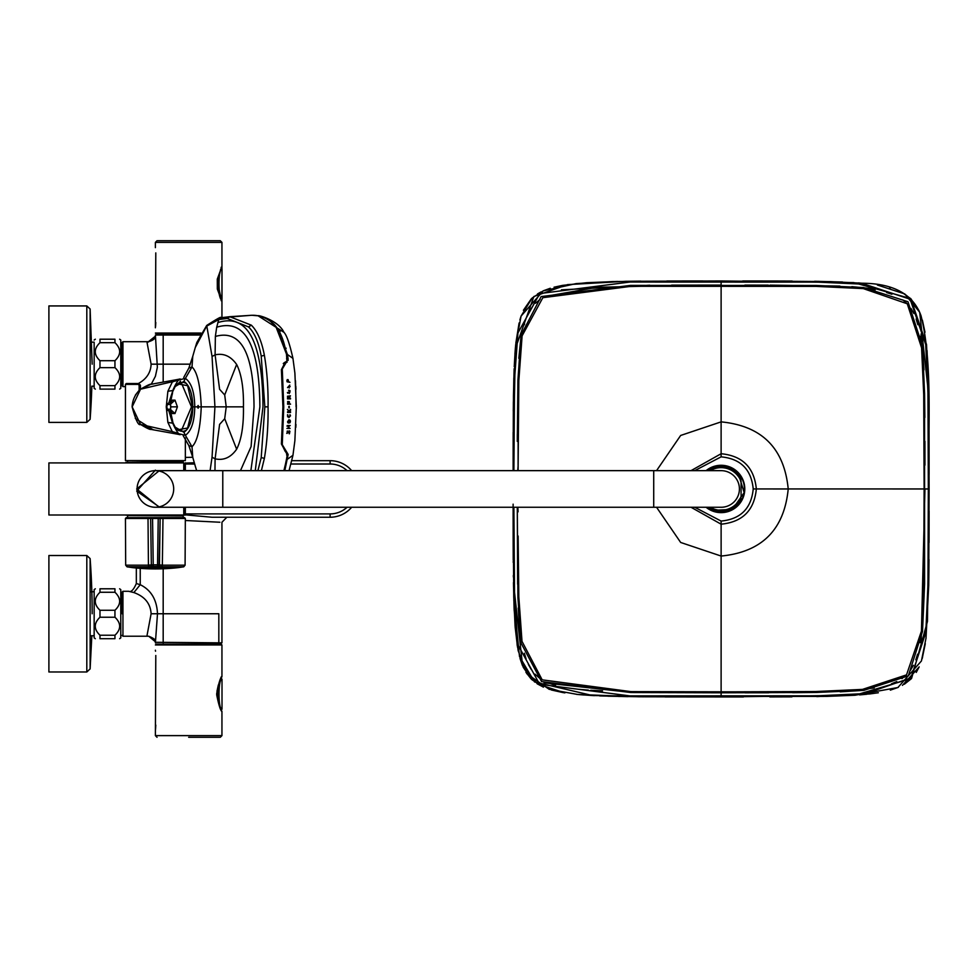 <?xml version="1.0" encoding="UTF-8"?>
<svg xmlns="http://www.w3.org/2000/svg" width="978" height="978" viewBox="0 0 978 978"><rect width="100%" height="100%" fill="white"/><g stroke="black" fill="none" stroke-linecap="round" stroke-linejoin="round"><path stroke-width="1.47" d="M86.81 555.516L48.9 555.516L48.9 671.984L86.81 671.984L86.81 555.516L90.123 558.597L90.123 668.903L91.834 635.749M90.123 309.011L90.123 419.317L86.81 422.398L48.9 422.398L48.9 305.931L86.81 305.931L90.123 309.011L92.164 364.171M282.569 433.242L282.63 432.252M282.52 430.186L282.789 429.208M290.063 420.198L290.344 421.983M518.144 436.958L518.181 428.645M518.096 511.836L517.814 507.264M518.181 549.269L518.144 540.956M694.735 507.264L721.116 521.066C740.639 519.147 751.348 508.438 753.219 488.951C751.3 469.428 740.59 458.719 721.116 456.848L694.722 470.65M691.018 470.65L721.116 453.731C742.473 455.785 754.221 467.521 756.336 488.951C754.282 510.32 742.546 522.069 721.116 524.184L691.018 507.264M721.116 465.614A23.35 23.35 0 0 1 743.158 496.628A23.35 23.35 0 0 1 706.617 507.264L711.837 510.382L732.363 509.416L744.172 492.606L738.133 472.973L721.116 465.614L706.629 470.65A23.35 23.35 0 0 1 721.116 465.614M656.556 507.264L680.664 542.46L721.116 556.054C761.862 552.057 784.222 529.697 788.219 488.963C784.222 448.217 761.85 425.858 721.116 421.873L680.664 435.454L656.556 470.65M721.116 523.389L721.128 556.054M518.096 470.65L518.829 380.674L522.105 335.857L542.839 297.691L631.299 286.297L815.958 286.383L863.305 288.608L907.266 303.791L921.594 347.875L923.721 394.843L924.124 488.963L923.709 583.634L921.508 630.896L906.52 674.869L862.51 689.392L815.42 691.544L697.4 691.947M673.683 691.923L649.979 691.813M643.805 691.764L626.275 691.532M602.57 690.871L590.724 690.26M588.377 690.101L578.915 689.307M574.819 688.867L567.167 687.815M555.565 685.346L549.954 683.536M539.416 678.011L534.966 674.123M531.25 669.502L528.328 664.355M526.091 658.903L524.367 653.218M522.056 641.678L520.638 630.04M518.511 583.071L518.242 559.55M518.132 536.017L518.817 596.8L522.007 641.36L542.191 679.844L630.883 691.617L768.268 691.923M924.124 512.631L924.088 536.299M923.978 559.966L923.709 583.634M923.049 607.289L922.45 619.098M921.508 630.896L920.017 642.644M917.596 654.196L915.799 659.832M913.44 665.297L910.359 670.395M906.52 674.869L901.924 678.634M896.802 681.593L891.471 683.83M874.185 687.95L862.51 689.392M850.75 690.309L838.99 690.896M815.42 691.544L791.838 691.813M673.915 285.992L744.82 285.967M768.537 285.992L792.241 286.114M798.427 286.163L815.958 286.383M839.662 287.055L851.043 287.63M854.405 287.85L863.305 288.608M867.413 289.048L875.053 290.099M886.655 292.569L891.899 294.244M902.804 299.904L907.266 303.791M910.97 308.412L913.904 313.559M916.141 319.024L917.853 324.696M920.176 336.236L921.594 347.875M923.721 394.843L923.99 418.376M924.088 441.897L924.124 465.43M518.096 465.32L518.132 441.677M518.242 418.034L518.511 394.403M519.171 370.772L519.391 365.662M520.699 347.202L522.166 335.478M524.342 324.818L524.575 323.901M528.658 312.887L531.69 307.764M535.504 303.241L540.088 299.427M545.211 296.432L597.216 287.287L650.321 286.102M853.782 283.388L864.026 284.182M702.84 280.955L666.8 280.992M543.303 290.833L532.228 297.935M531.347 298.767L523.401 310.27M513.829 377.985L513.279 410.98M513.462 395.124L513.12 470.65L515.333 348.633L533.89 296.493L567.484 284.622L625.932 281.309L721.116 280.955L612.558 281.591M515.43 347.471L514.917 354.109M514.147 368.657L513.462 395.344M513.169 432.337L513.12 467.435M513.89 470.65L514.575 378.865L517.937 332.997L539.734 293.571L629.979 282.031L816.875 282.092L864.723 284.256L910.127 299.219L925.726 344.586L927.951 392.728L928.33 488.963L927.963 584.636L925.811 632.448L910.946 677.864L865.64 693.573L817.474 695.81L629.905 695.896L539.624 684.282L517.912 644.783L514.575 598.915L513.89 507.264M721.116 456.848L721.116 280.955L853.745 282.605L910.714 298.608L926.521 344.513L928.721 392.716L929.1 488.963L927.462 621.433L911.569 678.451L854.943 695.236L721.116 696.959L592.607 695.554L534.575 681.972L519.501 656.544L513.853 600.626L513.12 507.264L513.743 596.763L515.076 626.067L518.157 650.676L526.91 673.83L549.147 689.294L577.57 694.466L638.891 696.776L721.116 696.959L721.116 692.803L816.385 692.448L863.965 690.346L908.33 675.822L922.523 631.421L924.589 583.976L924.577 393.682L922.486 346.102L907.975 301.737L863.586 287.532L816.129 285.466L630.431 285.405L541.152 296.578L521.029 335.136L517.924 380.222L517.301 441.396M517.643 584.208L517.289 507.264L517.937 597.949L521.078 643.169L541.555 681.568L630.663 692.51L721.116 692.803L632.032 692.534L544.025 682.84M518.267 608.035L519.734 631.8M744.955 692.803L768.757 692.779M792.62 692.693L816.349 692.448M840.175 691.825L863.953 690.346M921.142 643.121L924.943 488.963L924.124 488.963L929.1 488.963L928.721 585.309L926.007 638.194L921.423 660.981L897.89 687.522L855.029 695.236L826.593 696.397L618.524 696.458M744.869 285.111L768.28 285.136M770.053 285.136L839.894 286.077M851.838 286.652L875.995 289.011M877.107 289.195L878.427 289.415M914.772 311.42L918.758 322.654M921.031 334.024L922.022 341.505M922.486 346.065L923.965 369.867M924.577 393.596L924.833 417.508M924.919 441.335L924.943 465.137M517.313 438.963L517.325 434.244M518.817 358.315L521.433 332.496M561.409 289.843L649.661 285.221M671.629 285.136L721.116 285.111M929.1 464.037L929.051 432.313M929.039 427.019L929.002 419.77M928.978 416.567L928.978 415.454M928.855 402.606L928.843 400.809M928.77 396.029L919.687 312.226L904.772 293.938L877.376 285.026M865.689 283.559L858.305 282.911M842.486 282.019L814.65 281.285M777.51 280.992L742.705 280.955M859.589 694.906L866.765 694.258M902.498 685.309L919.1 667.033M922.095 658.781L922.596 656.996M928.721 585.712L928.917 570.492M929.063 542.545L929.1 511.078M513.12 513.878L513.169 545.113M513.193 550.895L513.218 558.157M513.242 561.348L513.254 562.46M513.364 575.321L513.389 577.106M513.462 582.741L522.607 665.859L537.521 684.025L564.856 692.901M576.641 694.368L583.866 694.991M599.673 695.896L627.937 696.642M665.064 696.923L699.686 696.959M513.12 504.171L513.169 545.968M513.462 582.607L514.208 610.724M515.161 627.142L517.521 647.228M523.181 667.179L531.286 679.087M531.861 679.649L543.059 686.972M607.986 696.202L643.658 696.813M667.289 696.923L743.39 696.959M902.449 685.346L919.137 666.959M928.709 585.895L928.917 570.272M929.1 474.464L929.051 430.821M918.99 310.625L910.53 298.424M517.814 470.65L518.096 466.078M170.637 411.64L170.637 402.044M176.749 384.794L181.174 382.422L191.492 406.921L181.101 431.274L176.749 428.89M170.6 402.056L172.751 391.481L175.417 386.102L178.729 383.034L182.8 382.386A24.462 10.342 90 0 1 182.886 382.386A24.462 10.342 90 0 1 185.527 383.193M185.527 430.503A24.462 10.342 90 0 1 182.8 431.298L178.497 430.528L175.343 427.472L172.996 422.887L170.6 411.628M171.052 401.909L172.47 400.136L175.001 400.136L177.409 406.848L174.964 413.56M172.47 413.56L167.47 409.244L170.172 409.244L175.001 413.547L172.47 413.56L171.052 411.775M167.47 409.244L166.749 406.848L167.47 404.452L172.47 400.136M170.172 409.244L171.04 406.848L170.172 404.452L167.47 404.452M175.001 400.136L170.172 404.452M221.945 317.508L221.945 242.373L155.392 242.373L155.392 247.642M155.795 252.899L155.392 327.789M155.526 326.774L155.795 322.52M200.49 333.889L156.223 333.889L155.392 333.046L200.955 333.046M157.886 240.71L220.282 240.71L157.886 240.71M221.566 710.81L221.945 711.507C220.49 710.59 218.742 705.065 216.725 694.942L216.713 693.634C218.644 683.243 220.392 677.546 221.945 676.568L221.945 644.954L221.114 644.111L156.223 644.111L155.392 644.954L221.945 644.954M221.945 647.962L221.945 653.597M155.795 655.48L155.392 735.627L221.945 735.627L221.945 711.507L221.26 710.004M155.526 651.226L155.392 650.211L155.526 651.226M155.526 729.356L155.795 725.101M188.668 737.29L219.451 737.29M290.087 390.821L289.243 393.559L289.94 390.65M289.195 388.021L288.73 386.469L288.327 387.117M281.554 443.988L285.319 451.591L286.909 452.557L287.349 454.917L281.407 444L282.911 406.848L281.407 369.684L285.319 362.092L286.909 361.126L286.517 354.439C283.999 339.977 279.684 329.769 273.571 323.828C266.639 317.777 259.243 314.94 251.383 315.307L250.735 315.319M287.202 455.014L286.517 459.257L287.202 455.014M281.554 443.914L283.058 406.848L281.957 375.576M251.322 325.161L229.744 316.689L221.211 317.716L218.779 319.537L216.688 327.227L215.368 336.444L215.099 354.855L212.055 356.469L206.713 325.454L196.822 342.483L195.282 347.508L206.627 326.163L218.779 319.537L227.189 318.449L248.546 326.933L251.322 325.161C257.324 331.016 261.676 341.065 264.378 355.307C267.055 371.261 268.278 388.449 268.07 406.848C268.278 425.247 267.055 442.423 264.378 458.389L261.383 470.65M283.901 470.65L286.664 459.134M286.652 459.244L284.011 470.65M248.546 326.933C254.5 332.642 258.718 342.373 261.212 356.126L264.842 406.848L261.212 457.57L257.911 470.65M286.578 454.917L287.349 454.917M275.735 326.236L286.664 354.549L287.349 358.767L286.578 358.767M286.909 361.126L287.067 362.276M285.943 361.836A50.416 21.308 90 0 1 286.004 362.398A174.377 73.692 90 0 1 286.053 362.74M153.412 429.733L150.857 429.379L140.514 424.44L132.164 406.848L140.514 389.244L150.857 384.317L153.412 383.951M183.216 435.736L188.84 445.601L192.006 446.738L185.368 435.296L178.962 433.78C180.49 437.068 172.458 425.283 172.079 420.283L171.639 418.352M172.776 422.851L173.375 424.635M196.664 470.65L195.282 466.188L196.639 470.65M251.114 315.307L221.211 317.716M178.534 434.342L172.275 431.628L140.514 424.44C146.676 428.156 150.123 429.794 150.857 429.379L177.531 434.183M168.925 411.041L172.531 423.144L167.874 422.41L166.26 406.848L167.874 391.286L172.275 382.08L178.534 379.342M177.47 429.843L187.617 428.022L192.813 406.848C192.495 420.051 189.524 428.535 183.901 432.288L175.099 427.117M178.644 433.474L172.275 431.616L167.874 422.41M243.449 406.848L226.224 406.848L224.708 418.718L219.598 424.391L215.099 458.829C223.607 460.724 230.784 457.521 236.639 449.22C241.48 439.611 243.754 425.491 243.449 406.848C243.754 388.205 241.48 374.073 236.639 364.464C230.784 356.175 223.607 352.96 215.099 354.855L219.598 389.305L224.708 394.978L226.224 406.848L214.928 406.848L212.055 457.215L215.099 458.841L214.964 470.65M177.531 379.501L150.857 384.317C150.588 383.755 147.14 385.393 140.502 389.22L178.644 380.222M173.375 389.061L168.925 402.643M171.651 395.344L172.079 393.413C172.886 387.96 179.646 377.545 178.962 379.916L185.368 378.4L192.006 366.958L188.84 368.095L183.742 377.447M172.531 390.552L167.874 391.286M175.111 386.554L183.901 381.396C189.524 385.149 192.495 393.633 192.813 406.848L194.756 406.848C194.5 392.068 191.358 382.581 185.355 378.388M185.355 435.308C191.358 431.102 194.5 421.616 194.756 406.848L197.324 406.848L198.131 405.479L198.778 406.848L198.131 408.217L197.324 406.848M188.84 368.095L192.752 356.408L192.006 366.958C197.275 371.958 200.356 385.259 201.236 406.848C200.368 428.388 197.299 441.689 192.006 446.738L192.752 457.288L185.343 457.423M192.495 406.848L187.629 385.674L177.47 383.853M710.224 507.264A21.296 21.296 0 0 0 741.08 496.372L741.08 497.02M741.08 480.907L741.08 481.543A21.296 21.296 0 0 0 710.224 470.65M708.671 507.264A22.127 22.127 0 0 0 741.08 498.499M741.08 479.416A22.127 22.127 0 0 0 708.671 470.65M741.08 496.372L741.08 481.543M155.392 462.337L125.942 462.337M184.255 507.264L183.766 515.003L183.766 507.264M183.766 515.003L48.9 515.003L48.9 462.924L183.766 462.924L184.255 470.65M159.316 507.264L136.675 489L159.316 470.65M155.392 470.161L136.712 491.09L159.695 507.264M222.776 507.264L222.776 470.65L155.392 470.65A18.301 18.301 0 0 0 139.536 498.108A18.301 18.301 0 0 0 171.236 498.108A18.301 18.301 0 0 0 155.392 470.65A18.301 18.301 0 0 0 137.091 488.963A18.301 18.301 0 0 0 155.392 507.264L721.116 507.264A18.301 18.301 0 0 0 739.417 488.963A18.301 18.301 0 0 0 721.116 470.65L653.72 470.65L653.72 507.264M114.952 389.122C121.211 389.122 121.211 389.122 114.952 389.122L99.976 389.122C93.729 389.122 93.729 389.122 99.976 389.122L99.976 385.65C93.717 379.66 93.717 373.657 99.976 367.642L114.952 367.642C121.211 373.657 121.211 379.66 114.952 385.65L114.952 389.122M114.952 339.207L99.976 339.207C93.729 339.207 93.729 339.207 99.976 339.207L114.952 339.207C121.211 339.207 121.211 339.207 114.952 339.207L114.952 342.679C121.211 348.694 121.211 354.696 114.952 360.699L114.952 367.642M114.952 360.699L99.976 360.699C93.717 354.696 93.717 348.694 99.976 342.679L114.952 342.679M99.976 385.65L114.952 385.65M99.976 360.699L99.976 367.642M99.976 339.207L99.976 342.679M91.834 342.166L94.157 342.166L94.157 388.29L94.157 386.163L91.834 386.163A748.757 748.757 0 0 1 90.123 419.317M119.609 339.207L120.783 340.038L120.783 388.29L119.609 389.122M114.952 638.707C121.211 638.707 121.211 638.707 114.952 638.707L99.976 638.707C93.729 638.707 93.729 638.707 99.976 638.707L99.976 635.235C93.717 629.245 93.717 623.243 99.976 617.228L114.952 617.228C121.211 623.243 121.211 629.245 114.952 635.235L114.952 638.707M114.952 588.793L99.976 588.793C93.729 588.793 93.729 588.793 99.976 588.793L114.952 588.793C121.211 588.793 121.211 588.793 114.952 588.793L114.952 592.265C121.211 598.279 121.211 604.282 114.952 610.272L114.952 617.228M114.952 610.272L99.976 610.272C93.717 604.282 93.717 598.279 99.976 592.265L114.952 592.265M99.976 635.235L114.952 635.235M99.976 610.272L99.976 617.228M99.976 588.793L99.976 592.265M95.331 588.793L94.157 589.624L94.157 637.876L95.331 638.707M119.609 588.793L120.783 589.624L120.783 637.876L119.609 638.707M218.253 283.791C219.585 292.948 220.832 297.948 222.006 298.779L222.006 268.828C217.984 267.752 218.021 299.891 222.006 298.779L221.175 299.61C219.977 298.632 218.754 293.29 217.519 283.571L220.698 269.133L217.519 283.816M220.686 708.854C217.067 695.578 217.238 685.431 221.175 678.39L221.945 676.568M218.338 684.991L216.982 691.263M221.493 680.358L222.006 679.221C217.984 678.121 218.021 710.309 222.006 709.172L221.48 708.023M224.17 517.24L226.859 517.24L221.945 522.24L221.945 642.864L155.38 642.289M155.294 641.654C156.125 640.113 153.925 638.304 148.68 636.213L155.294 641.654L155.392 642.864L157.495 613.756L163.179 613.756L163.179 642.864M147.091 635.15L151.113 613.756C150.49 603.536 144.732 596.47 133.864 592.558L128.717 591.287C131.064 592.423 133.607 589.832 136.333 583.524L136.333 568.022M140.233 568.352L140.233 584.71L133.864 592.558M219.867 522.24L185.319 520.492M185.343 514.844L211.896 517.24L225.136 517.24M185.343 463.071L194.316 462.777M291.884 460.675L330.099 460.675L291.884 460.675M147.091 342.765L155.294 336.261C155.514 338.449 153.314 340.258 148.68 341.701L147.091 342.765L151.113 364.171L163.179 364.171L163.179 335.051L155.392 335.051L157.36 367.288L155.392 376.322L151.235 384.244M151.113 364.171C150.783 372.581 146.529 379.048 138.338 383.547M199.891 335.051L163.179 335.051M122.116 364.171L122.116 342.532L122.947 341.701L122.947 386.628L122.116 385.797L122.116 364.171M224.744 517.24L330.099 517.24A28.289 28.289 0 0 0 351.664 507.264M151.113 613.756L157.495 613.756C156.859 599.746 151.113 590.064 140.233 584.71L136.345 583.524M351.664 470.65A28.289 28.289 0 0 0 330.099 460.675L330.099 464L291.077 464M211.92 517.24L330.099 517.24L330.099 513.915A24.963 24.963 0 0 0 347.068 507.264M122.116 613.756L122.116 592.118L122.116 613.756M140.416 385.21L140.416 389.293L140.416 385.21L138.754 383.547L126.272 383.547L138.754 383.547L140.416 385.21L139.133 385.21L139.133 390.332L135.416 395.051M138.277 384.378L125.441 384.378L138.277 384.378L139.133 385.21L138.277 384.378L138.754 383.547M153.302 429.855L135.306 418.462M155.392 460.919L125.441 460.589L185.343 460.589L155.392 460.919M140.416 386.885L140.416 387.704L140.416 386.885M140.416 388.217L140.416 389.293L140.416 388.217L139.133 388.205L140.416 388.217L140.416 387.215L140.416 388.217M183.179 517.631L126.272 517.631L184.5 517.631L183.179 517.631L183.179 515.919L127.274 515.577M151.345 564.856L150.649 518.462L151.345 564.856L148.436 565.186L148.754 566.824L127.054 566.824L125.685 565.186L148.436 565.186L148.008 517.631M151.663 564.856L153.228 564.856L153.326 566.47L157.458 566.47L157.544 564.856L153.228 564.856L152.556 518.462L158.228 518.462L157.544 564.856L159.438 564.856L160.135 518.462L162.984 518.462L162.348 565.186L185.087 565.186L185.331 518.462L162.984 518.462L162.764 517.631M159.438 564.856L162.348 565.186L162.018 566.824L157.458 566.47M150.649 518.462L125.441 518.462L126.272 517.631M152.556 518.462L151.015 518.462M160.135 518.462L159.108 564.856M159.756 518.462L158.228 518.462M152.947 566.47L148.754 566.824M155.392 515.577L125.441 515.076L185.343 515.076L155.392 515.577M137.091 488.963A18.301 18.301 0 0 0 164.536 504.807A18.301 18.301 0 0 0 164.536 473.107A18.301 18.301 0 0 0 137.091 488.963M287.838 454.415L287.508 455.479M287.508 358.217L288.155 360.381M284.659 363.584L284.965 362.263M290.405 421.542L290.197 420.357M280.075 331.432L278.803 330.283M286.151 348.192L285.772 348.828M280.124 331.505L278.864 330.393M289.305 393.559L288.657 392.349M282.434 441.017L283.314 406.848L282.434 372.667L283.754 406.848L282.263 444.635L288.155 454.452L284.794 470.65M292.948 455.308L294.879 440.675L292.948 455.308L287.41 459.208L287.666 454.354L282.263 444.635M284.268 470.65L286.921 459.085M294.879 440.675L296.31 406.848L294.891 373.083L292.948 358.388L287.41 354.476L288.155 359.232L282.263 369.048L282.434 372.667M289.305 407.863A223.143 94.304 -90 0 0 289.305 406.848A223.033 94.255 -90 0 0 289.305 406.359L288.877 406.359A222.996 94.243 -90 0 1 288.877 406.848A223.082 94.279 -90 0 1 288.877 407.863L289.305 407.863M290.552 411.824L287.544 411.824L287.532 412.459L290.552 412.459L290.552 411.824M287.556 409.464L289.036 411.09L290.576 409.44L290.564 410.295L289.048 411.811L287.556 409.464M290.124 428.437L287.116 428.437L288.437 427.802L288.498 426.163L287.226 425.528L290.246 425.528L288.95 426.163L288.889 427.802L290.124 428.437M290.087 414.745L289.879 416.542L288.18 416.64L287.508 414.745L287.654 416.872L290.503 415.882L290.087 414.745M289.879 416.542L287.997 416.64L289.696 416.542L287.997 416.64L287.789 414.745M289.207 433.78L289.891 431.298L289.427 433.78L289.464 431.714L286.97 433.376L287.459 431.005A162.495 68.46 -90 0 1 287.373 432.496L287.165 432.496A160.478 67.824 -90 0 0 287.239 431.053M288.18 432.52L289.891 431.298L289.158 430.821M290.087 420.198L288.938 419.745L287.666 422.692L289.953 422.789L290.087 420.198L288.865 419.745M287.287 454.354L288.155 454.452M290.454 395.833L289.292 397.679L290.515 398.902L287.495 398.902L287.63 396.249L290.454 395.833M287.618 401.53L289.317 401.616L287.801 401.53L287.556 404.159L290.564 404.159L289.512 403.523L289.317 401.616L287.801 401.53M287.532 387.606L289.781 385.112L287.532 387.606M287.715 393.205L290.001 390.699L287.715 393.205M286.86 380.735L287.263 379.623L288.217 381.689A157.69 66.614 90 0 0 288.107 379.623L288.669 381.689L289.965 382.325L287.116 381.811L286.86 380.735M287.287 359.342L286.921 354.611L278.424 329.659L287.41 354.476M252.654 315.332L258.082 315.796L283.913 332.3C286.603 334.904 289.61 343.608 292.948 358.388L294.891 373.083M288.021 403.523L288.082 402.141L288.938 402.08L289.06 403.523L287.838 403.523L287.899 402.141L288.754 402.08M287.838 403.523L288.877 403.523M290.393 404.159L289.329 403.523L289.133 401.616M289.305 398.254L290.503 398.254M287.764 398.266L288.852 398.266L287.764 398.266L287.789 396.811L288.547 396.738M287.446 396.249L289.83 395.931M290.332 398.902L290.319 398.254M289.121 398.254L290.27 395.833M287.948 398.266L287.972 396.811L288.73 396.738L288.852 398.266M289.133 407.863L288.693 406.848M287.789 421.432L289.989 421.445L288.852 422.459L287.593 421.432L288.852 420.442M287.593 421.432L288.767 422.459M288.779 423.156L289.904 420.198M286.75 433.376L289.243 431.714M289.036 430.833L289.684 431.298M288.901 417.569L290.319 415.882L289.904 414.745M286.909 428.437L289.928 428.437L288.681 427.802A177.128 74.854 -90 0 0 288.742 426.163L290.05 425.528M287.006 426.163L288.498 426.163M288.865 411.811L290.393 409.44M288.852 411.09L287.373 409.464M290.368 412.459L290.38 411.824M295.503 380.784L296.077 406.848M282.789 384.476L282.52 383.486M282.63 381.444L282.569 380.454M284.537 362.508L283.608 363.241M283.975 364.158L283.278 363.571M284.879 362.312L284.537 363.694M86.81 422.398L86.81 305.931M756.336 488.951L753.219 488.951M721.116 521.066L721.116 524.184M706.092 470.65A23.68 23.68 0 0 1 744.784 488.963A23.68 23.68 0 0 1 706.092 507.264M788.549 488.963L755.542 488.951M788.219 488.939L924.124 488.963M721.116 556.054L721.116 691.947M171.04 406.848L177.409 406.848M287.385 392.533L289.94 392.154A2.335 0.99 -90 0 0 289.928 392.239M295.845 386.738L295.943 388.902M296.31 405.552L296.31 408.144M295.943 424.782L295.845 426.958M264.378 458.389L261.212 457.57M268.07 406.848L264.842 406.848M251.383 315.307L229.744 316.689L227.189 318.449M217.788 322.618C247.495 313.107 262.569 341.175 262.984 406.848L255.282 470.65M264.378 355.307L261.212 356.126M185.368 435.296L183.901 432.288M172.434 419.794L172.25 420.479L172.434 419.794M250.857 470.65L259.879 406.848C259.427 345.038 245.026 318.498 216.688 327.227M215.368 336.444C240.796 329.268 253.681 352.74 254.023 406.848L251.101 446.555L240.478 470.65M236.639 449.22L224.708 418.718M171.309 411.897L167.69 410.344L166.26 406.848M192.788 457.447L188.84 445.601M212.055 457.215L210.087 470.65M236.639 364.464L224.708 394.978M172.25 393.217L172.434 393.902L172.25 393.217M183.901 381.396L185.368 378.4M212.055 356.469L214.928 406.848L198.778 406.848M195.294 347.459L192.788 356.249M183.179 460.919L183.179 462.007L127.274 462.337M183.766 470.65L183.766 462.924M163.179 568.78L163.179 613.756L218.827 613.756L218.827 642.864M185.343 464L194.659 464M163.179 382.031L163.179 364.171L190.307 364.171M347.068 470.65A24.963 24.963 0 0 0 330.099 464M185.343 513.915L330.099 513.915M148.68 636.213L122.947 636.213L122.947 591.287L122.116 592.118M162.03 565.186L157.544 565.186M153.228 565.186L148.742 565.186M127.054 566.824L132.922 567.668L177.862 567.668L183.717 566.824L162.018 566.824M160.306 566.751L150.465 566.751M278.424 329.659L270.148 320.931M92.164 613.756A748.757 748.757 0 0 0 90.123 558.597M86.81 671.984L90.123 668.903M513.12 470.65L513.364 402.704L515.663 344.965L521.078 316.102L543.23 290.869L576.311 283.571L612.741 281.566L698.781 280.955M640.724 281.126L628.206 281.285M617.656 281.456L586.702 282.703L562.509 285.393L554.049 287.202M550.259 288.265L543.719 290.649M540.993 291.945L537.484 293.938M532.179 297.972L521.103 316.053M520.809 316.909L519.905 319.904M519.098 322.997L515.846 343.131M515.712 344.562L515.308 348.987M515.186 350.54L514.232 366.726M744.943 280.955L830.799 281.627L862.095 283.229C893.501 283.4 913.134 294.219 920.995 315.649C933.342 364.464 927.535 431.897 929.1 488.963L928.843 400.846L927.046 350.527M594.306 695.651L580.04 694.686M563.572 692.705L551.433 690.003M543.426 687.131L537.166 683.781M531.115 678.928L525.932 672.314M522.374 665.309L520.015 658.414M517.228 645.566L514.122 609.282L513.499 584.685M513.23 560.211L513.144 536.751M513.12 510.773L513.12 507.264M929.1 511.311L929.076 536.323M929.002 559.563L928.745 583.634M925.286 643.695L922.266 658.206M919.173 666.886L916.252 672.399M911.178 678.842L904.332 684.245M898.317 687.338L890.335 690.138M878.342 692.754L869.87 693.928L816.85 696.593M791.935 696.862L769.882 696.935M775.432 280.992L792.192 281.053M818.207 281.346L865.09 283.498M889.577 287.569L890.42 287.813M901.753 292.214L910.921 298.816L919.699 312.263M922.376 320.124L924.98 332.239M171.309 401.787L167.36 403.706L166.639 406.848M221.114 300.601L221.835 301.028L221.175 299.61M221.114 267.324L221.835 266.896L221.26 267.996M221.945 301.432L217.324 289.023L217.287 279.121L221.945 266.493M221.945 242.373L220.282 240.71M155.392 242.373L157.055 240.71M221.114 677.399L221.835 676.972C221.248 675.04 219.585 681.018 216.859 694.918C219.512 706.642 221.175 712.033 221.835 711.104L221.114 710.676M221.945 735.627L220.282 737.29M155.392 735.627L157.055 737.29M289.5 390.369L288.51 390.271M290.185 386.64L288.73 386.469M295.821 386.298L295.967 389.268M296.31 405.1L296.31 408.584M295.955 424.415L295.821 427.398M282.019 375.54L283.107 406.848L281.603 443.951L285.356 451.286M287.398 454.978L284.085 470.65M140.49 424.464C138.436 425.895 135.649 420.027 132.116 406.848C132.495 399.806 135.294 393.926 140.49 389.232M180.16 434.721L177.544 434.183M206.713 325.454C217.226 318.706 221.835 316.175 220.551 317.838M180.16 378.963L177.544 379.501M178.998 382.911L180.429 381.2M192.752 457.288L195.294 466.225M127.605 460.919L127.605 462.007M185.025 470.65A207.984 207.984 0 0 0 184.255 463.352M184.255 514.562A207.984 207.984 0 0 0 185.025 507.264M706.703 507.264A23.289 23.289 0 0 0 743.121 496.579A23.289 23.289 0 0 0 706.703 470.65M90.123 635.749L94.157 635.749M90.123 591.751L94.157 591.751M95.331 339.207L94.157 340.038M94.157 388.29L95.331 389.122M222.006 268.828L221.175 267.996M221.175 710.004L222.006 709.172L222.006 679.221L221.175 678.39M226.566 517.24L225.087 517.252M218.131 517.24L213.779 517.24M148.68 341.701L122.947 341.701M125.441 386.628L122.947 386.628M128.705 591.287L122.947 591.287M122.947 636.213L122.116 635.382M125.441 460.589L125.441 384.378L126.272 383.547M185.343 437.985L185.343 460.589M185.331 518.462L184.5 517.631M125.685 565.186L125.441 518.462M183.717 566.824L185.087 565.186M132.922 567.668A201.725 201.725 0 0 0 177.862 567.668M127.605 515.919L127.605 517.631M185.343 462.839L185.343 470.65M185.343 507.264L185.343 515.076M222.776 470.65L653.72 470.65M292.923 455.467L289.048 470.65M283.913 332.3C278.547 320.503 257.691 314.696 258.094 315.796L252.52 315.332"/></g></svg>
